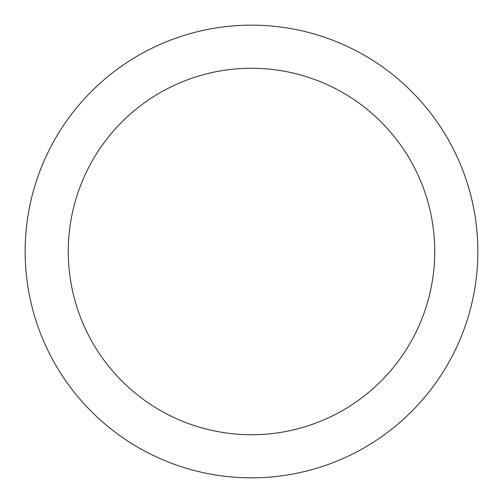 <?xml version="1.0" encoding="UTF-8"?>
<svg xmlns="http://www.w3.org/2000/svg" width="503" height="503" viewBox="0 0 503 503"><rect width="100%" height="100%" fill="white"/><g stroke="black" fill="none" stroke-linecap="round" stroke-linejoin="round"><path stroke-width="0.75" d="M434.73 251.5A183.23 183.23 0 0 0 251.5 68.27A183.23 183.23 0 0 0 68.27 251.5A183.23 183.23 0 0 0 251.5 434.73A183.23 183.23 0 0 0 434.73 251.5M25.15 251.5A226.35 226.35 0 0 1 251.5 25.15A226.35 226.35 0 0 1 477.85 251.5A226.35 226.35 0 0 1 251.5 477.85A226.35 226.35 0 0 1 25.15 251.5"/></g></svg>
